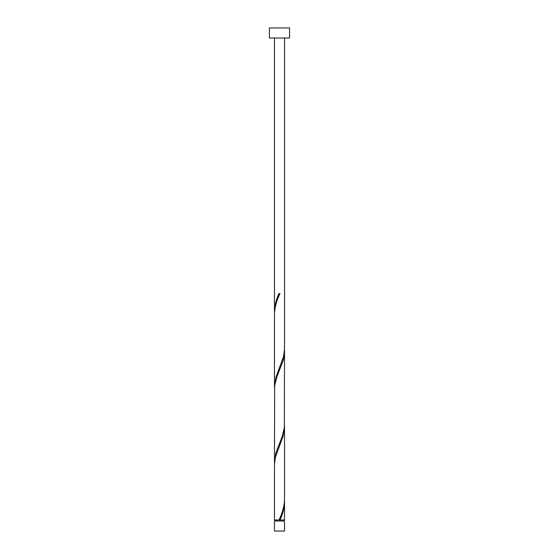 <?xml version="1.0" encoding="UTF-8"?>
<svg xmlns="http://www.w3.org/2000/svg" width="559" height="559" viewBox="0 0 559 559"><rect width="100%" height="100%" fill="white"/><g stroke="black" fill="none" stroke-linecap="round" stroke-linejoin="round"><path stroke-width="0.84" d="M284.531 531.05L274.469 531.05L274.469 520.988L284.531 520.988L284.531 531.05M284.028 520.988L284.028 519.982M274.972 520.988L274.972 519.982M289.562 38.012L269.438 38.012L269.438 27.95L289.562 27.95L289.562 38.012M284.531 38.012L284.531 348.977L283.581 356.474L275.894 377.437L274.469 386.709L274.469 313.662C274.846 306.961 276.691 300.274 280.003 293.587L278.997 293.587C276.209 299.477 274.7 305.368 274.469 311.244L274.469 38.012M279.752 294.181L280.003 293.587M279.248 519.388L278.997 519.982L274.469 519.982L274.469 464.592L275.419 457.094L283.106 436.132L284.531 426.859L284.531 499.907C284.154 506.608 282.309 513.295 278.997 519.982L284.531 519.982L284.503 501.116M280.003 519.982C282.791 514.091 284.3 508.201 284.531 502.324M284.531 351.394L284.342 427.747L282.33 436.132L275.894 452.902L274.469 462.174L274.658 385.822L276.67 377.437L283.106 360.667L284.084 356.474L284.503 350.186M274.469 462.174L274.497 463.383M284.531 426.859L284.503 425.651M274.469 386.709L274.497 387.918M274.469 311.244L274.497 312.453"/></g></svg>
